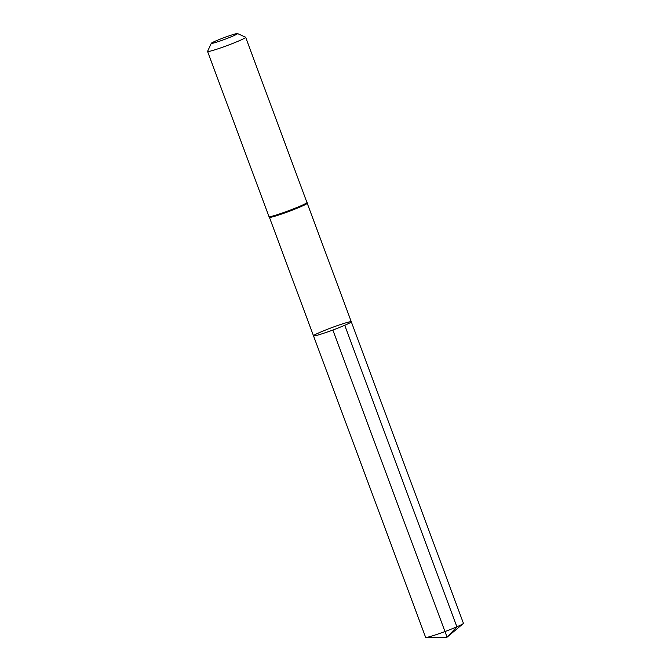 <?xml version="1.0" encoding="UTF-8"?>
<svg xmlns="http://www.w3.org/2000/svg" width="671" height="671" viewBox="0 0 671 671"><rect width="100%" height="100%" fill="white"/><g stroke="black" fill="none" stroke-linecap="round" stroke-linejoin="round"><path stroke-width="1.01" d="M344.743 325.284A20.164 1.3 -20.4 0 0 351.294 321.778A20.164 1.3 159.6 0 1 332.85 330.023A20.164 1.3 159.6 0 1 313.5 335.835A20.164 1.3 -20.4 0 0 324.73 332.908A20.164 1.3 -20.4 0 0 344.743 325.284L456.876 626.798L447.079 637.182L332.85 330.023M233.013 36.033A14.024 0.906 159.6 0 1 218.712 41.468A14.024 0.906 159.6 0 1 211.29 43.305A14.024 0.906 159.6 0 1 224.114 37.635A14.024 0.906 159.6 0 1 237.517 33.55A14.024 0.906 159.6 0 1 233.013 36.033M237.517 33.55L245.594 37.224A20.323 1.308 159.6 0 1 245.661 37.291A20.323 1.308 159.6 0 1 239.061 40.83A20.323 1.308 159.6 0 1 218.889 48.513A20.323 1.308 159.6 0 1 207.574 51.457A20.323 1.308 159.6 0 1 207.582 51.365L211.29 43.305M320.05 332.321A20.164 1.3 159.6 0 1 340.063 324.697A20.164 1.3 159.6 0 1 351.294 321.778L463.426 623.292A20.164 1.3 -20.4 0 1 463.208 623.619A20.164 1.3 -20.4 0 1 444.982 631.537A20.164 1.3 -20.4 0 1 426.01 637.45A20.164 1.3 -20.4 0 1 425.632 637.341L313.5 335.835A20.164 1.3 159.6 0 1 320.05 332.321M245.661 37.291L307.217 203.246A20.164 1.3 159.6 0 1 300.658 206.752A20.164 1.3 159.6 0 1 280.646 214.376A20.164 1.3 159.6 0 1 269.415 217.303L313.5 335.835M307.092 202.457A20.323 1.308 159.6 0 1 300.482 205.989A20.323 1.308 159.6 0 1 280.319 213.68A20.323 1.308 159.6 0 1 268.996 216.624L269.415 217.303M307.159 202.885A20.239 1.308 159.6 0 1 300.574 206.374A20.239 1.308 159.6 0 1 280.721 213.948A20.239 1.308 159.6 0 1 269.23 216.993M307.217 203.246L351.294 321.778M207.574 51.457L268.996 216.624M426.01 637.45L447.079 637.182L463.208 623.619"/></g></svg>
